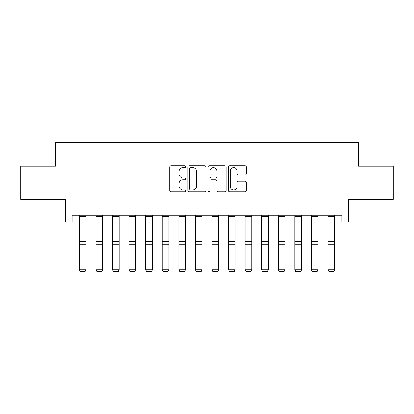 <?xml version="1.0" encoding="UTF-8"?>
<svg xmlns="http://www.w3.org/2000/svg" width="414" height="414" viewBox="0 0 414 414"><rect width="100%" height="100%" fill="white"/><g stroke="black" fill="none" stroke-linecap="round" stroke-linejoin="round"><path stroke-width="0.62" d="M185.782 166.687A0.911 0.911 0 0 0 184.872 165.776L171.044 165.776A1.304 1.304 0 0 0 169.745 167.08L169.745 190.507A1.304 1.304 0 0 0 171.044 191.806L184.872 191.806A0.911 0.911 0 0 0 185.782 190.895A0.911 0.911 0 0 0 184.872 189.985L183.086 189.985A4.166 4.166 0 0 1 178.92 185.819L178.92 183.868A4.166 4.166 0 0 1 183.086 179.702L184.872 179.702A0.911 0.911 0 0 0 185.782 178.791A0.911 0.911 0 0 0 184.872 177.88L183.086 177.88A4.166 4.166 0 0 1 178.92 173.714L178.92 171.763A4.166 4.166 0 0 1 183.086 167.598L184.872 167.598A0.911 0.911 0 0 0 185.782 166.687M245.036 174.951A1.304 1.304 0 0 0 246.34 173.652L246.34 167.08A1.304 1.304 0 0 0 245.036 165.776L229.677 165.776A1.304 1.304 0 0 0 228.378 167.08L228.378 190.507A1.304 1.304 0 0 0 229.677 191.806L245.036 191.806A1.304 1.304 0 0 0 246.34 190.507L246.34 182.569A1.304 1.304 0 0 0 245.036 181.265L238.464 181.265A1.304 1.304 0 0 0 237.165 182.569L237.165 186.502A3.483 3.483 0 0 1 233.682 189.985A3.483 3.483 0 0 1 230.2 186.502L230.2 171.08A3.483 3.483 0 0 1 233.682 167.598A3.483 3.483 0 0 1 237.165 171.08L237.165 173.652A1.304 1.304 0 0 0 238.464 174.951L245.036 174.951M72.083 221.888L72.083 215.259L341.917 215.259L341.917 221.888L348.547 221.888L348.547 199.346L393.3 199.346L393.3 166.195L358.493 166.195L358.493 142.328L55.507 142.328L55.507 166.195L20.7 166.195L20.7 199.346L65.453 199.346L65.453 221.888L79.374 221.888M205.861 167.08A1.304 1.304 0 0 0 204.557 165.776L189.203 165.776A1.304 1.304 0 0 0 187.899 167.08L187.899 190.507A1.304 1.304 0 0 0 189.203 191.806L204.557 191.806A1.304 1.304 0 0 0 205.861 190.507L205.861 167.08M209.443 165.776L224.797 165.776A1.304 1.304 0 0 1 226.101 167.08L226.101 190.507A1.304 1.304 0 0 1 224.797 191.806L218.225 191.806A1.304 1.304 0 0 1 216.926 190.507L216.926 181.006A1.304 1.304 0 0 0 215.622 179.702L211.264 179.702A1.304 1.304 0 0 0 209.96 181.006L209.96 190.895A0.911 0.911 0 0 1 209.049 191.806A0.911 0.911 0 0 1 208.138 190.895L208.138 167.08A1.304 1.304 0 0 1 209.443 165.776M86.003 221.888L95.95 221.888M102.579 221.888L112.525 221.888M119.154 221.888L129.101 221.888M135.73 221.888L145.671 221.888M152.305 221.888L162.247 221.888M168.876 221.888L178.822 221.888M185.451 221.888L195.398 221.888M202.027 221.888L211.973 221.888M218.602 221.888L228.549 221.888M235.178 221.888L245.124 221.888M251.753 221.888L261.695 221.888M268.329 221.888L278.27 221.888M284.899 221.888L294.846 221.888M301.475 221.888L311.421 221.888M318.05 221.888L327.997 221.888M334.626 221.888L341.917 221.888M190.631 167.598A0.911 0.911 0 0 0 189.721 168.508L189.721 189.074A0.911 0.911 0 0 0 190.631 189.985L192.52 189.985A4.166 4.166 0 0 0 196.686 185.819L196.686 171.763A4.166 4.166 0 0 0 192.52 167.598L190.631 167.598M216.926 171.148A3.483 3.483 0 0 0 213.443 167.665A3.483 3.483 0 0 0 209.96 171.148L209.96 176.581A1.304 1.304 0 0 0 211.264 177.88L215.622 177.88A1.304 1.304 0 0 0 216.926 176.581L216.926 171.148M86.003 215.259L86.003 270.026L85.01 271.672L80.368 271.574L85.01 271.672M80.368 271.672L79.374 269.783L86.003 269.783L85.01 271.574M79.374 215.259L79.374 269.783L80.368 271.574M102.579 215.259L102.579 270.026L101.585 271.672L96.943 271.574L101.585 271.672M96.943 271.672L95.95 269.783L102.579 269.783L101.585 271.574M95.95 215.259L95.95 269.783L96.943 271.574M119.154 215.259L119.154 270.026L118.161 271.672L113.519 271.574L118.161 271.672M113.519 271.672L112.525 269.783L119.154 269.783L118.161 271.574M112.525 215.259L112.525 269.783L113.519 271.574M135.73 215.259L135.73 270.026L134.736 271.672L130.094 271.574L134.736 271.672M130.094 271.672L129.101 269.783L135.73 269.783L134.736 271.574M129.101 215.259L129.101 269.783L130.094 271.574M152.305 215.259L152.305 270.026L151.307 271.672L146.67 271.574L151.307 271.672M146.67 271.672L145.671 269.783L152.305 269.783L151.307 271.574M145.671 215.259L145.671 269.783L146.67 271.574M168.876 215.259L168.876 270.026L167.882 271.672L163.24 271.574L167.882 271.672M163.24 271.672L162.247 269.783L168.876 269.783L167.882 271.574M162.247 215.259L162.247 269.783L163.24 271.574M185.451 215.259L185.451 270.026L184.458 271.672L179.816 271.574L184.458 271.672M179.816 271.672L178.822 269.783L185.451 269.783L184.458 271.574M178.822 215.259L178.822 269.783L179.816 271.574M202.027 215.259L202.027 270.026L201.033 271.672L196.391 271.574L201.033 271.672M196.391 271.672L195.398 269.783L202.027 269.783L201.033 271.574M195.398 215.259L195.398 269.783L196.391 271.574M218.602 215.259L218.602 270.026L217.609 271.672L212.967 271.574L217.609 271.672M212.967 271.672L211.973 269.783L218.602 269.783L217.609 271.574M211.973 215.259L211.973 269.783L212.967 271.574M235.178 215.259L235.178 270.026L234.184 271.672L229.542 271.574L234.184 271.672M229.542 271.672L228.549 269.783L235.178 269.783L234.184 271.574M228.549 215.259L228.549 269.783L229.542 271.574M251.753 215.259L251.753 270.026L250.76 271.672L246.118 271.574L250.76 271.672M246.118 271.672L245.124 269.783L251.753 269.783L250.76 271.574M245.124 215.259L245.124 269.783L246.118 271.574M268.329 215.259L268.329 270.026L267.33 271.672L262.693 271.574L267.33 271.672M262.693 271.672L261.695 269.783L268.329 269.783L267.33 271.574M261.695 215.259L261.695 269.783L262.693 271.574M284.899 215.259L284.899 270.026L283.906 271.672L279.264 271.574L283.906 271.672M279.264 271.672L278.27 269.783L284.899 269.783L283.906 271.574M278.27 215.259L278.27 269.783L279.264 271.574M301.475 215.259L301.475 270.026L300.481 271.672L295.839 271.574L300.481 271.672M295.839 271.672L294.846 269.783L301.475 269.783L300.481 271.574M294.846 215.259L294.846 269.783L295.839 271.574M318.05 215.259L318.05 270.026L317.057 271.672L312.415 271.574L317.057 271.672M312.415 271.672L311.421 269.783L318.05 269.783L317.057 271.574M311.421 215.259L311.421 269.783L312.415 271.574M334.626 215.259L334.626 270.026L333.632 271.672L328.99 271.574L333.632 271.672M328.99 271.672L327.997 269.783L334.626 269.783L333.632 271.574M327.997 215.259L327.997 269.783L328.99 271.574M86.003 241.729L79.374 241.729M86.003 244.244L79.374 244.244M86.003 216.682L79.374 216.682M102.579 241.729L95.95 241.729M102.579 244.244L95.95 244.244M102.579 216.682L95.95 216.682M119.154 241.729L112.525 241.729M119.154 244.244L112.525 244.244M119.154 216.682L112.525 216.682M135.73 241.729L129.101 241.729M135.73 244.244L129.101 244.244M135.73 216.682L129.101 216.682M152.305 241.729L145.671 241.729M152.305 244.244L145.671 244.244M152.305 216.682L145.671 216.682M168.876 241.729L162.247 241.729M168.876 244.244L162.247 244.244M168.876 216.682L162.247 216.682M185.451 241.729L178.822 241.729M185.451 244.244L178.822 244.244M185.451 216.682L178.822 216.682M202.027 241.729L195.398 241.729M202.027 244.244L195.398 244.244M202.027 216.682L195.398 216.682M218.602 241.729L211.973 241.729M218.602 244.244L211.973 244.244M218.602 216.682L211.973 216.682M235.178 241.729L228.549 241.729M235.178 244.244L228.549 244.244M235.178 216.682L228.549 216.682M251.753 241.729L245.124 241.729M251.753 244.244L245.124 244.244M251.753 216.682L245.124 216.682M268.329 241.729L261.695 241.729M268.329 244.244L261.695 244.244M268.329 216.682L261.695 216.682M284.899 241.729L278.27 241.729M284.899 244.244L278.27 244.244M284.899 216.682L278.27 216.682M301.475 241.729L294.846 241.729M301.475 244.244L294.846 244.244M301.475 216.682L294.846 216.682M318.05 241.729L311.421 241.729M318.05 244.244L311.421 244.244M318.05 216.682L311.421 216.682M334.626 241.729L327.997 241.729M334.626 244.244L327.997 244.244M334.626 216.682L327.997 216.682"/></g></svg>
